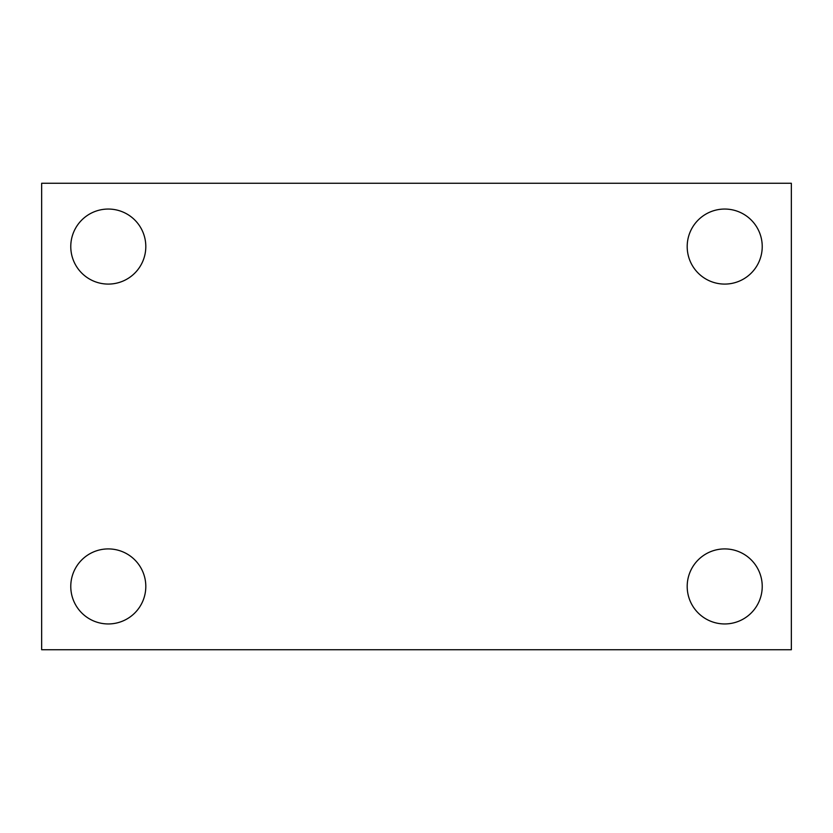 <?xml version="1.0" encoding="UTF-8"?>
<svg xmlns="http://www.w3.org/2000/svg" width="833" height="833" viewBox="0 0 833 833"><rect width="100%" height="100%" fill="white"/><g stroke="black" fill="none" stroke-linecap="round" stroke-linejoin="round"><path stroke-width="1.25" d="M41.65 649.74L41.65 183.26L791.35 183.26L791.35 649.74L41.65 649.74M108.29 623.948A37.516 37.516 0 0 0 145.806 586.432A37.516 37.516 0 0 0 108.29 548.916A37.516 37.516 0 0 0 70.774 586.432A37.516 37.516 0 0 0 108.29 623.948M724.71 623.948A37.516 37.516 0 0 0 762.226 586.432A37.516 37.516 0 0 0 724.71 548.916A37.516 37.516 0 0 0 687.194 586.432A37.516 37.516 0 0 0 724.71 623.948M724.71 284.084A37.516 37.516 0 0 0 762.226 246.568A37.516 37.516 0 0 0 724.71 209.052A37.516 37.516 0 0 0 687.194 246.568A37.516 37.516 0 0 0 724.71 284.084M108.29 284.084A37.516 37.516 0 0 0 145.806 246.568A37.516 37.516 0 0 0 108.29 209.052A37.516 37.516 0 0 0 70.774 246.568A37.516 37.516 0 0 0 108.29 284.084"/></g></svg>
